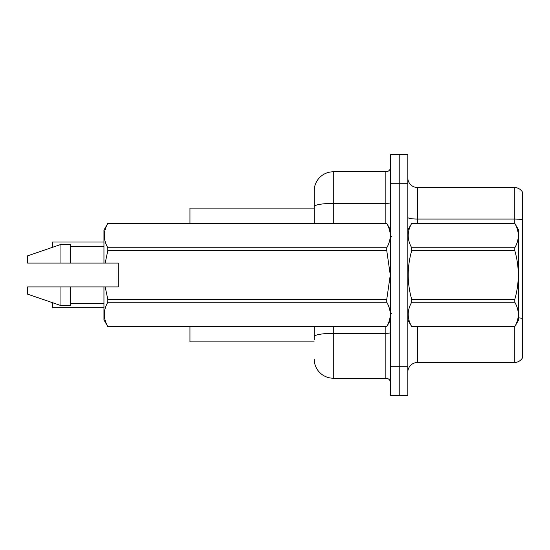 <?xml version="1.0" encoding="UTF-8"?>
<svg xmlns="http://www.w3.org/2000/svg" width="550" height="550" viewBox="0 0 550 550"><rect width="100%" height="100%" fill="white"/><g stroke="black" fill="none" stroke-linecap="round" stroke-linejoin="round"><path stroke-width="0.82" d="M314.181 223.396L314.181 206.704L314.181 208.106L189.949 208.106L189.949 223.396M314.181 341.894L189.949 341.894L189.949 326.604M407.825 372.089A9.556 9.556 0 0 1 417.381 362.533L514.284 362.533L514.284 326.604M399.224 366.74L399.224 395.409L407.825 395.409L407.825 366.74L399.224 366.74L399.224 395.409L390.631 395.409L390.631 366.74L399.224 366.74L399.224 183.26L399.224 366.74M390.631 366.74L390.631 154.591L399.224 154.591L399.224 183.26L399.224 154.591L407.825 154.591L407.825 366.74M522.5 192.149A9.556 9.556 0 0 0 514.284 187.468A9.556 9.556 0 0 1 522.5 192.149L522.5 357.851A9.556 9.556 0 0 1 514.284 362.533M522.5 219.869L522.5 220.378L522.5 219.869A9.556 1.657 180 0 0 514.284 219.051L514.284 187.468L417.381 187.468A9.556 9.556 0 0 1 407.825 177.911A9.556 9.556 0 0 0 417.381 187.468L417.381 223.396M522.5 220.378L522.5 318.484A9.556 1.657 180 0 0 518.678 317.859M314.181 339.982L314.181 326.604M333.293 326.604L333.293 378.207L385.853 378.207L385.853 326.604M333.293 171.792L333.293 203.383A19.113 3.321 180 0 0 314.181 206.704L314.181 190.905A19.113 19.113 0 0 1 333.293 171.792L385.853 171.792A4.778 4.778 0 0 0 390.631 167.014M314.181 190.905L314.181 201.417M390.631 382.986A4.778 4.778 0 0 0 385.853 378.207M333.293 378.207A19.113 19.113 0 0 1 314.181 359.095M52.346 247.369L52.539 242.034L103.95 242.034M407.825 230.086L411.689 223.396L514.814 223.396L518.678 230.086L518.678 319.914L514.814 326.576C519.441 318.498 519.441 310.393 514.814 302.252L411.689 302.252C407.062 310.324 407.062 318.436 411.689 326.576L514.814 326.604M514.814 223.396L411.689 223.424C407.062 231.502 407.062 239.607 411.689 247.748L411.689 250.676C407.062 266.853 407.062 283.064 411.689 299.324L411.689 302.252M411.689 247.748L514.814 247.748C519.441 239.676 519.441 231.564 514.814 223.424M514.814 247.748L514.814 250.676L411.689 250.676M411.689 299.324L514.814 299.324C519.441 283.064 519.441 266.853 514.814 250.676M514.814 299.324L514.814 302.252M407.825 319.914L411.689 326.604M411.689 326.576L514.814 326.576M105.181 263.058L118.284 263.058L118.284 286.942L105.181 286.942L107.807 299.324L386.767 299.324L390.28 275L386.767 250.676L107.807 250.676L105.181 263.058L103.95 263.058L103.95 230.086L107.807 223.424C103.187 231.502 103.187 239.607 107.807 247.748L386.767 247.748C391.394 239.676 391.394 231.564 386.767 223.424L107.807 223.424M386.767 299.324L386.767 302.252L107.807 302.252C103.187 310.324 103.187 318.436 107.807 326.576L386.767 326.576C391.394 318.498 391.394 310.393 386.767 302.252M105.181 286.942L103.95 286.942L103.95 319.914L107.807 326.604M107.807 299.324L107.807 302.252M103.95 286.942L70.503 286.942L70.503 305.58L60.947 305.58L60.947 286.942L27.5 286.942L27.5 294.113L60.947 305.58M70.503 286.942L60.947 286.942M27.5 286.942L40.136 286.942M390.631 230.086L386.767 223.424M386.767 247.748L386.767 250.676M107.807 326.576L386.767 326.576M107.807 247.748L107.807 250.676M60.947 244.42L60.947 263.058L27.5 263.058L27.5 255.887L60.947 244.42L70.503 244.42L70.503 263.058L103.95 263.058M60.947 263.058L70.503 263.058M52.539 302.699L52.539 307.773L52.346 302.631M52.539 307.773L103.95 307.773M52.346 307.581L52.346 303.951M417.381 326.604L417.381 362.533M514.284 223.396L514.284 219.051L417.381 219.051A9.556 1.657 0 0 1 407.825 217.394M407.825 183.26L390.631 183.26M390.631 332.516A4.778 0.832 0 0 1 385.853 333.341L333.293 333.341A19.113 3.321 180 0 0 314.181 336.662M333.293 223.396L333.293 203.383L385.853 203.383L385.853 171.792M385.853 223.396L385.853 203.383A4.778 0.832 0 0 0 390.631 202.551M52.539 242.034L52.539 247.301M391.586 236.775L390.631 235.819M390.631 319.914L386.767 326.604M70.503 303.669L103.95 303.669M107.807 223.396L386.767 223.396M70.503 246.331L103.95 246.331M391.586 313.225L390.631 314.181"/></g></svg>

